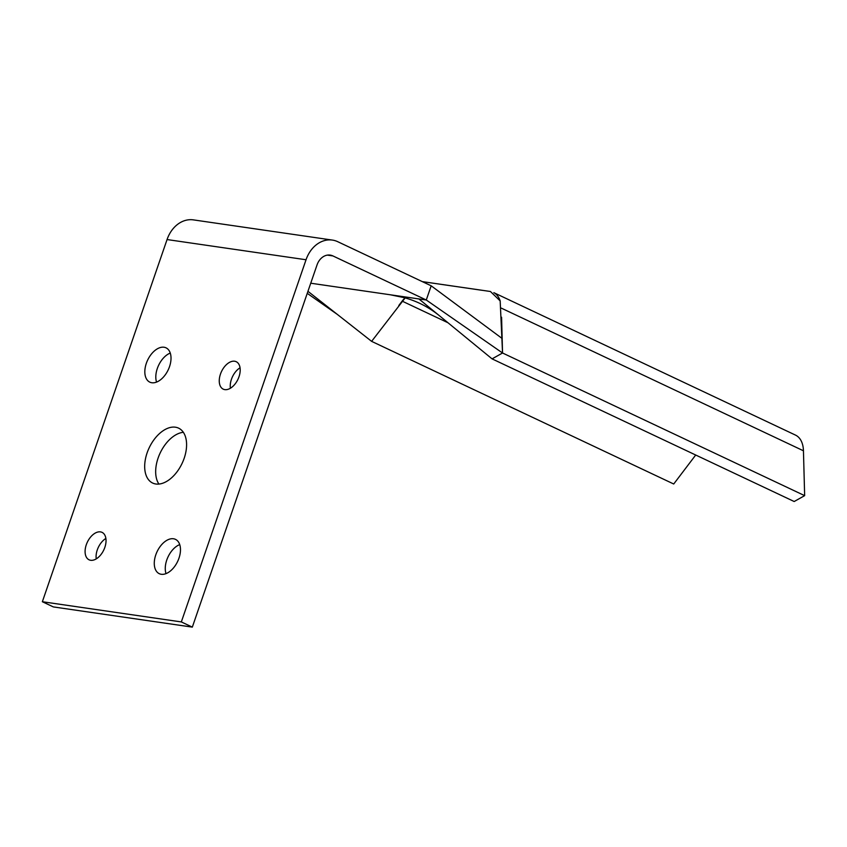 <?xml version="1.0" encoding="UTF-8"?>
<svg xmlns="http://www.w3.org/2000/svg" width="847" height="847" viewBox="0 0 847 847"><rect width="100%" height="100%" fill="white"/><g stroke="black" fill="none" stroke-linecap="round" stroke-linejoin="round"><path stroke-width="1.27" d="M501.583 317.233L502.546 352.998L492.075 358.874L794.179 501.519L804.65 495.643L803.443 450.784L501.36 308.149M493.843 292.67L795.46 435.083A30.365 18.21 115.3 0 1 803.443 450.784M494.86 293.306A30.365 18.21 115.3 0 1 500.238 301.13M422.261 281.606L490.434 291.495L500.175 300.907L502.546 352.998L804.65 495.643M425.702 282.115L482.007 290.299M398.81 305.502L402.134 301.119A15.182 9.105 115.3 0 1 405.152 297.911L371.621 341.362L673.725 484.008L695.705 455.019M169.506 366.677A18.973 11.382 115.3 0 1 149.813 382.145A18.973 11.382 115.3 0 1 147.632 360.134A18.973 11.382 115.3 0 1 166.023 347.831A18.973 11.382 115.3 0 1 169.506 366.677M170.268 353.072A18.973 11.382 -64.7 0 0 156.557 382.092M238.992 376.777A15.182 9.105 115.3 0 1 223.248 389.154A15.182 9.105 115.3 0 1 221.501 371.537A15.182 9.105 115.3 0 1 236.207 361.701A15.182 9.105 115.3 0 1 238.992 376.777M240.05 367.799A15.182 9.105 -64.7 0 0 230.395 388.244M104.827 547.427A15.182 9.105 115.3 0 1 89.083 559.814A15.182 9.105 115.3 0 1 87.336 542.196A15.182 9.105 115.3 0 1 102.042 532.361A15.182 9.105 115.3 0 1 104.827 547.427M105.886 538.448A15.182 9.105 -64.7 0 0 96.23 558.904M178.961 558.205A18.973 11.382 115.3 0 1 159.268 573.684A18.973 11.382 115.3 0 1 157.087 551.662A18.973 11.382 115.3 0 1 175.477 539.359A18.973 11.382 115.3 0 1 178.961 558.205M179.723 544.6A18.973 11.382 -64.7 0 0 166.012 573.62M184.17 458.291A30.365 18.21 115.3 0 1 152.672 483.055A30.365 18.21 115.3 0 1 149.178 447.819A30.365 18.21 115.3 0 1 178.601 428.148A30.365 18.21 115.3 0 1 184.17 458.291M183.354 432.309A30.365 18.21 -64.7 0 0 160.157 453.007A30.365 18.21 -64.7 0 0 158.908 484.071M418.905 298.938L426.285 300.007L431.176 285.81L337.794 241.723A30.365 23.896 98.3 0 0 332.384 240.082A30.365 23.896 98.3 0 0 306.042 259.754L181.332 621.931L42.35 601.73L53.34 606.918L192.322 627.119L317.032 264.942A15.182 11.953 98.3 0 1 330.203 255.106A15.182 11.953 98.3 0 1 332.903 255.921L426.285 300.007L502.546 352.998L492.075 358.874L418.905 298.938L310.733 283.216M307.249 293.337L337.328 314.406L371.621 341.362M431.176 285.81L502.155 338.504M307.948 291.315L337.328 314.406M42.35 601.73L167.06 239.553A30.365 23.896 -81.7 0 1 193.402 219.881L332.384 240.082M192.322 627.119L181.332 621.931M402.134 301.119L448.01 322.771M306.042 259.754L167.06 239.553M332.903 255.921L327.376 255.116M390.361 294.788L404.305 297.668C417.232 301.204 428.953 307.239 439.466 315.772"/></g></svg>
